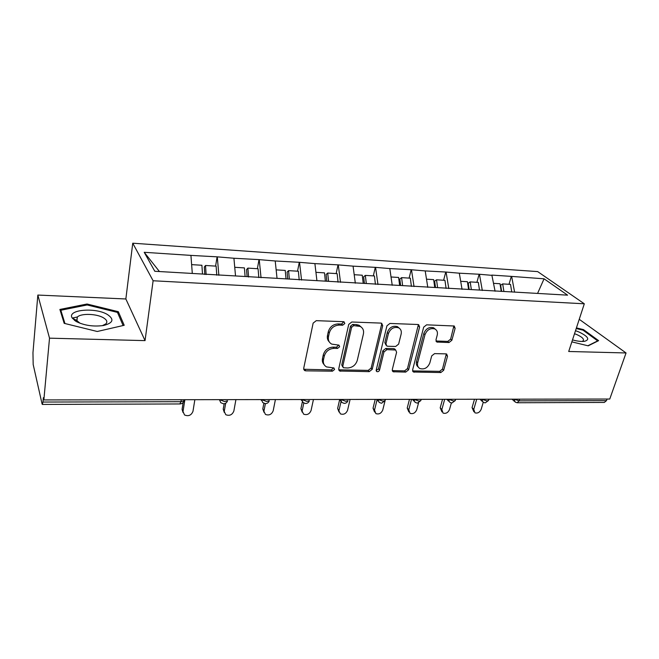 <?xml version="1.0" encoding="UTF-8"?>
<svg xmlns="http://www.w3.org/2000/svg" width="659" height="659" viewBox="0 0 659 659"><rect width="100%" height="100%" fill="white"/><g stroke="black" fill="none" stroke-linecap="round" stroke-linejoin="round"><path stroke-width="0.99" d="M344.814 323.52L344.08 321.839L343.438 321.683L316.271 320.661L313.14 323.124L303.7 368.348L304.639 370.556L305.735 370.836L332.449 371.174L334.558 369.501L333.915 367.961L326.477 366.906C323.923 365.358 322.918 362.985 323.478 359.773L324.277 356.082C325.81 351.296 329.072 348.718 334.055 348.356L337.499 348.438L339.632 346.749L338.94 345.143L331.683 344.105C328.981 342.523 327.91 340.044 328.487 336.667L329.311 332.894C330.867 328.017 334.162 325.414 339.187 325.101L342.655 325.225L344.814 323.52M329.294 341.914C327.589 340.233 326.979 338.083 327.482 335.464L328.297 331.699C329.846 326.823 333.133 324.228 338.149 323.915L341.617 324.047L343.792 321.74M303.692 369.271L331.452 369.913L333.594 367.837M324.146 364.658C322.564 363.043 322.012 361 322.49 358.529L323.289 354.839C324.813 350.061 328.067 347.491 333.042 347.128L336.477 347.219L338.644 345.028M74.475 320.414L75.942 320.06M448.993 342.54L451.868 340.25L455.122 328.314L454.232 326.007L426.612 324.829L423.671 327.169L412.625 369.856L413.457 372.014L440.83 372.549L443.672 370.292L447.502 356.247L446.67 354.048L445.912 353.875L434.578 353.619L431.703 355.901L429.825 362.952C427.691 367.87 424.388 369.732 419.915 368.546C417.855 367.36 417.114 365.424 417.682 362.738L424.981 334.681C427.057 329.755 430.327 327.836 434.792 328.923C437.041 330.151 437.856 332.202 437.23 335.085L435.986 339.772L436.868 342.037L448.993 342.54L447.774 341.395L450.641 339.113L453.878 325.892M145.046 340.621L125.853 298.972L37.843 295.059L49.516 338.166L145.046 340.621L153.11 280.759L584.311 303.791L568.709 351.486L626.05 352.96L609.764 399.033L43.856 399.931L43.346 397.682L42.942 402.048L180.961 401.702L181.266 399.708M49.516 338.166L43.856 399.931M382.698 325.67L381.701 323.297L380.869 323.099L351.791 322.004L348.718 324.426L338.734 368.834L339.649 371.025L369.262 371.643L372.22 369.295L382.698 325.67L381.577 324.516L381.545 323.231M389.93 323.445L417.897 324.5L418.654 324.681L419.602 327.021L408.613 369.806L405.713 372.104L393.135 371.742L392.286 369.575L396.594 352.277L395.688 350.028L386.915 349.632L383.95 351.98L379.526 370.111C378.966 371.445 378.06 371.94 376.824 371.585L376.215 370.07L386.924 325.826L389.93 323.445M153.11 280.759L132.747 243.204L537.67 271.599L584.311 303.791M509.012 284.301L511.318 276.385L491.853 275.091L495.09 291.245M511.318 276.385L544.062 278.806L567.597 295.158L154.807 271.277L144.214 252.298L190.929 255.395L192.296 273.444M215.6 266.112L217.099 256.837L190.929 255.395M217.099 256.837L233.92 258.246L235.527 275.948M257.381 268.699L259.012 259.621L233.92 258.246M259.012 259.621L275.215 260.98L277.035 278.345M297.538 271.195L299.293 262.298L275.215 260.98M299.293 262.298L314.895 263.608L316.921 280.652M336.156 273.584L338.018 264.869L314.895 263.608M338.018 264.869L353.067 266.145L355.325 283.181M373.323 275.89L375.292 267.348L353.067 266.145M375.292 267.348L389.807 268.575L392.237 285.306M409.115 278.106L411.183 269.729L389.807 268.575M411.183 269.729L425.203 270.923L427.79 287.357M443.622 280.248L445.772 272.027L425.203 270.923M445.772 272.027L459.315 273.188L462.05 289.334M476.894 282.307L479.134 274.243L459.315 273.188M479.134 274.243L492.224 275.371M479.497 274.523L482.314 290.504M446.118 272.315L448.804 288.568M411.513 270.017L414.041 286.566M375.605 267.636L377.969 284.482M338.314 265.165L340.497 282.324M299.565 262.595L301.55 280.075M259.259 259.926L261.038 277.736M217.322 257.142L218.862 275.305M37.843 295.059L32.966 352.689L33.172 364.468L42.061 403.868L42.316 404.437L42.942 402.048M144.214 252.298L159.445 271.549M626.05 352.96L579.236 319.302M607.063 399.041L606.502 400.631L604.328 402.435L517.422 402.748M125.853 298.972L132.747 243.204M511.697 276.656L514.605 292.184M544.062 278.806L537.571 293.42M87.046 304.013L59.887 309.45L64.178 323.338L97.26 331.493L124.205 325.282L118.332 311.699L87.046 304.013L86.939 304.993M571.855 341.864L588.199 345.835L598.619 340.654L583.487 329.607L576.427 327.902M338.726 369.814L368.2 370.399L371.149 368.06L381.577 324.516M353.743 325.62L351.601 327.317L342.787 366.223L343.43 367.763L347.68 367.986C352.524 367.598 355.72 365.061 357.269 360.399L363.406 333.981C364.048 330.53 362.977 328.009 360.176 326.436L353.743 325.62L352.68 324.45L350.539 326.139L351.601 327.317M342.804 366.997L341.774 364.971L350.539 326.139M361.412 327.235L359.106 325.266L356.28 324.582L357.343 325.752M352.68 324.45L356.28 324.582M392.262 370.613L404.593 370.885L407.476 368.587L418.391 324.582M395.474 349.937L393.72 348.636L385.803 348.438L382.846 350.786L378.447 368.875L379.526 370.111M376.165 370.49L378.447 368.875M401.15 334.031C401.726 331.139 400.87 329.055 398.58 327.795C393.893 326.6 390.507 328.536 388.423 333.611L385.943 343.776L386.874 346.049L387.739 346.255L395.672 346.461L398.629 344.122L401.15 334.031M399.296 328.215L397.435 326.642C392.756 325.447 389.378 327.383 387.303 332.449L388.423 333.611M386.026 345.143L384.831 342.589L387.303 332.449M435.986 341L447.774 341.395M435.327 329.22L433.589 327.795C429.124 326.707 425.862 328.619 423.795 333.536L424.981 334.681M418.21 367.005C416.554 365.737 415.994 363.916 416.529 361.544L423.795 333.536M412.6 370.91L439.644 371.346L442.477 369.098L446.316 353.924M77.416 316.979L72.235 318.066M118.076 313.816L118.332 311.699M583.24 330.332L583.487 329.607M183.013 412.468L182.082 409.387L183.161 402.476M182.082 409.387L184.536 414.981C188.507 416.554 191.316 415.343 192.972 411.34L194.85 399.692M202.494 274.037L201.901 265.264L191.629 264.63M216.77 275.182L216.127 266.145L205.509 265.486L206.127 274.572M204.809 274.49L204.298 267.052L205.509 265.486M183.037 411.405L184.866 399.708M224.282 412.394L223.22 409.132L224.167 403.753M223.22 409.132L225.773 414.709C229.554 416.126 232.24 414.906 233.854 411.051L235.914 399.626M245.099 276.5L244.407 267.9L234.744 267.299M258.822 277.612L258.073 268.748L247.875 268.114L248.6 277.019M247.092 276.615L246.532 269.638L247.875 268.114M224.299 411.117L225.691 403.201M263.987 412.287L262.801 408.893L263.88 403.324M262.801 408.893L265.445 414.429C269.037 415.714 271.615 414.495 273.188 410.771L275.413 399.56M286.022 278.864L285.24 270.429L276.146 269.869M299.211 279.943L298.37 271.244L288.568 270.635L289.367 279.062M287.744 278.963L287.102 272.126L288.568 270.635M263.995 410.837L265.388 403.654M302.209 412.163L300.916 408.662L302.341 401.908M300.916 408.662L303.626 414.157C307.045 415.318 309.524 414.099 311.064 410.499L313.445 399.502M325.365 281.146L324.5 272.859L315.933 272.332M338.059 282.184L337.128 273.642L327.696 273.057L328.577 281.327M326.823 281.228L326.114 274.506L327.696 273.057M302.209 410.565L303.807 403.036M339.031 412.032L337.639 408.432L339.657 399.593M337.639 408.432L340.406 413.877C343.66 414.939 346.049 413.728 347.573 410.244L350.086 399.445M363.216 283.329L362.261 275.207L354.196 274.704M375.424 284.334L374.419 275.956L365.341 275.396L366.297 283.51M364.427 283.403L363.653 276.805L365.341 275.396M339.031 410.302L341.008 401.71M374.567 412.015L373.043 408.218L375.202 399.403M373.043 408.218L374.534 410.055L375.852 413.613C378.966 414.577 381.264 413.366 382.764 409.997L385.284 399.865M399.642 285.438L398.621 277.455L391.026 276.986M411.414 286.41L410.335 278.18L401.595 277.637L402.624 285.611M400.639 285.495L399.807 279.021L401.595 277.637M385.293 399.873L385.416 399.387M374.534 410.055L377.039 399.856M107.475 314.557C95.506 307.053 66.551 309.631 72.218 318.042L75.909 321.361C84.08 325.48 93.29 326.864 103.545 325.497C113.159 323.001 114.468 319.351 107.475 314.557M102.31 325.694L105.893 323.866C107.689 321.913 106.882 319.903 103.471 317.827C96.725 313.668 80.958 313.157 77.317 317.07L76.79 320.513L80.077 323.297M64.961 323.528L60.834 310.249L87.136 304.952L117.467 312.407L123.109 325.53M74.558 320.472L76.04 320.109M76.543 320.01L77.021 319.92M60.661 311.971L60.834 310.249M572.498 339.904C577.375 341.238 581.386 341.708 584.525 341.321C590.143 339.624 588.306 336.527 579.014 332.012L575.513 330.686M582.054 341.461L583.19 340.835C584.278 339.105 582.177 337.037 576.897 334.615L574.524 333.709M576.221 328.528L583.026 330.175L597.68 340.884L587.869 345.753M408.852 411.957L407.213 408.012L409.47 399.354M407.213 408.012L408.778 409.816L410.055 413.341C413.02 414.223 415.244 413.028 416.727 409.758L418.539 402.904M434.742 287.472L433.655 279.63L426.497 279.185M446.094 288.411L444.94 280.33L436.522 279.803L437.609 287.637M435.525 287.513L434.643 281.154L436.522 279.803M408.778 409.816L411.521 399.346M441.942 411.875L440.196 407.806L442.543 399.296M440.196 407.806L441.843 409.577L443.062 413.086C445.904 413.893 448.054 412.707 449.512 409.527L451.357 402.946M468.582 289.425L467.429 281.722L460.69 281.302M479.488 290.059L478.319 282.398L470.196 281.895L471.35 289.589M469.167 289.466L468.236 283.205L470.196 281.895M441.843 409.577L444.685 399.296M473.903 411.776L472.058 407.616L474.496 399.247M472.058 407.616L473.772 409.354L474.933 412.831C477.66 413.572 479.744 412.394 481.185 409.305L483.245 402.328M501.244 291.443L500.016 283.741L493.665 283.345M511.746 291.929L510.527 284.391L502.685 283.905L503.896 291.467M501.631 291.344L500.651 285.19L502.685 283.905M473.772 409.354L476.721 399.247M42.398 404.437L179.849 403.951L180.961 401.702L184.059 400.771L184.281 399.708M519.654 399.173L519.135 400.853L606.502 400.631M514.292 399.181L519.135 400.853L517.117 402.748L515.157 402.064L514.152 399.181M223.607 403.794C225.567 403.662 226.877 402.649 227.528 400.746L224.694 401.586L219.505 399.651M223.434 403.794L220.79 402.69L219.414 399.651M265.47 403.646C267.356 403.522 268.625 402.542 269.276 400.705L266.664 401.488L261.524 399.585M265.289 403.646L262.768 402.624L261.425 399.585M305.694 403.506C307.514 403.374 308.75 402.435 309.392 400.672L306.987 401.38L301.888 399.519M305.496 403.497L303.091 402.55L301.781 399.519M344.369 403.366C346.14 403.242 347.342 402.328 347.977 400.631L345.761 401.282L340.703 399.461M344.155 403.366L341.848 402.468L340.588 399.461M381.586 403.234L385.103 400.59L383.06 401.191L378.044 399.403M381.355 403.226L379.139 402.394L377.92 399.403M417.419 403.102L420.87 400.548L418.976 401.1L414 399.346M417.18 403.102L415.038 402.311L413.877 399.346M421.192 399.329L421.043 399.889M451.95 402.978L455.336 400.507L453.573 401.018L448.647 399.288M451.703 402.978L449.627 402.229L448.515 399.288M455.682 399.28L455.501 399.914M485.255 402.863L488.574 400.458L486.943 400.927L482.059 399.239M484.999 402.863L482.981 402.147L481.918 399.239M488.945 399.222L488.731 399.931M338.149 323.915L339.187 325.101M328.297 331.699L329.311 332.894M327.482 335.464L328.487 336.667M336.477 347.219L337.499 348.438M333.042 347.128L334.055 348.356M323.289 354.839L324.277 356.082M322.49 358.529L323.478 359.773M331.452 369.913L332.449 371.174M304.796 369.559L305.735 370.836M341.617 324.047L342.655 325.225M371.149 368.06L372.22 369.295M368.2 370.399L369.262 371.643M339.649 370.02L340.662 371.281M341.774 364.971L342.787 366.223M418.424 325.884L419.602 327.021M407.476 368.587L408.613 369.806M404.593 370.885L405.713 372.104M392.921 370.729L394.033 371.956M393.72 348.636L394.84 349.822M385.803 348.438L386.915 349.632M382.846 350.786L383.95 351.98M384.831 342.589L385.943 343.776M436.423 341.057L437.625 342.21M416.529 361.544L417.682 362.738M446.291 355.077L447.502 356.247M442.477 369.098L443.672 370.292M439.644 371.346L440.83 372.549M413.16 371.001L414.305 372.211M453.886 327.193L455.122 328.314M450.641 339.113L451.868 340.25M179.998 403.951C182.041 403.819 183.391 402.756 184.059 400.771L184.223 399.708M261.392 400.408L260.89 399.585M301.773 400.647L300.998 399.519M340.612 400.845L339.558 399.461M377.986 400.993L376.66 399.403M385.408 399.387L385.103 400.59M413.967 401.109L412.394 399.346M448.639 401.191L446.827 399.288M482.075 401.249L480.032 399.239M514.325 401.29L512.076 399.189M303.7 369.279L304.639 370.556M338.759 369.913L339.649 371.025M359.106 325.266L360.176 326.436M392.336 370.86L393.135 371.742M394.568 348.833L395.688 350.028M376.24 370.926L376.824 371.585M397.435 326.642L398.58 327.795M436.11 341.313L436.868 342.037M433.589 327.795L434.792 328.923M412.691 371.206L413.457 372.014M76.79 320.513L72.218 318.042M76.938 320.752L77.317 317.07M583.577 341.42L584.525 341.321"/></g></svg>

